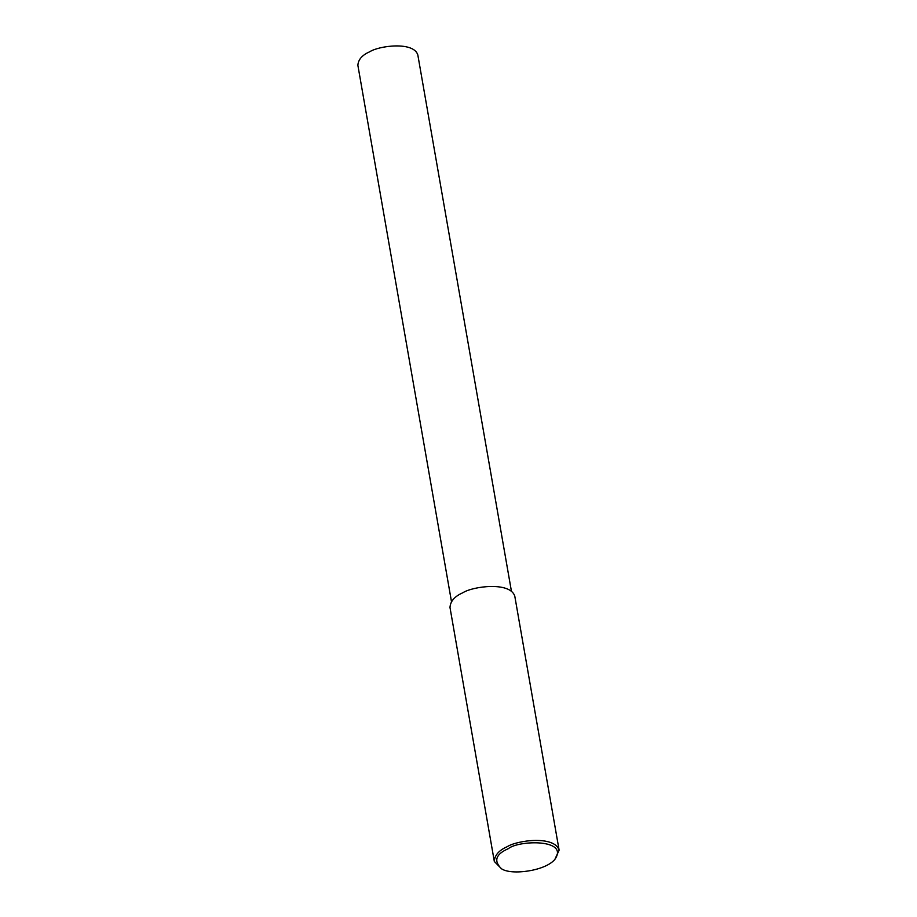 <?xml version="1.0" encoding="UTF-8"?>
<svg xmlns="http://www.w3.org/2000/svg" width="917" height="917" viewBox="0 0 917 917"><rect width="100%" height="100%" fill="white"/><g stroke="black" fill="none" stroke-linecap="round" stroke-linejoin="round"><path stroke-width="1.38" d="M501.427 868.708L494.32 861.464C494.653 855.252 498.917 850.346 507.124 846.735C517.165 840.201 554.579 835.364 559.118 850.162L554.877 859.378C545.351 871.081 510.987 875.54 501.427 868.708C493.438 860.868 495.742 854.174 508.362 848.649C518.518 840.121 569.423 838.746 554.877 859.378M494.32 861.464L449.995 607.501C450.327 601.288 454.591 596.382 462.798 592.772C472.84 586.238 510.253 581.401 514.792 596.188L559.118 850.162M451.473 601.609L357.882 65.371C358.192 59.628 362.135 55.089 369.723 51.753C379.019 45.712 413.624 41.231 417.82 54.917L511.411 591.144"/></g></svg>
